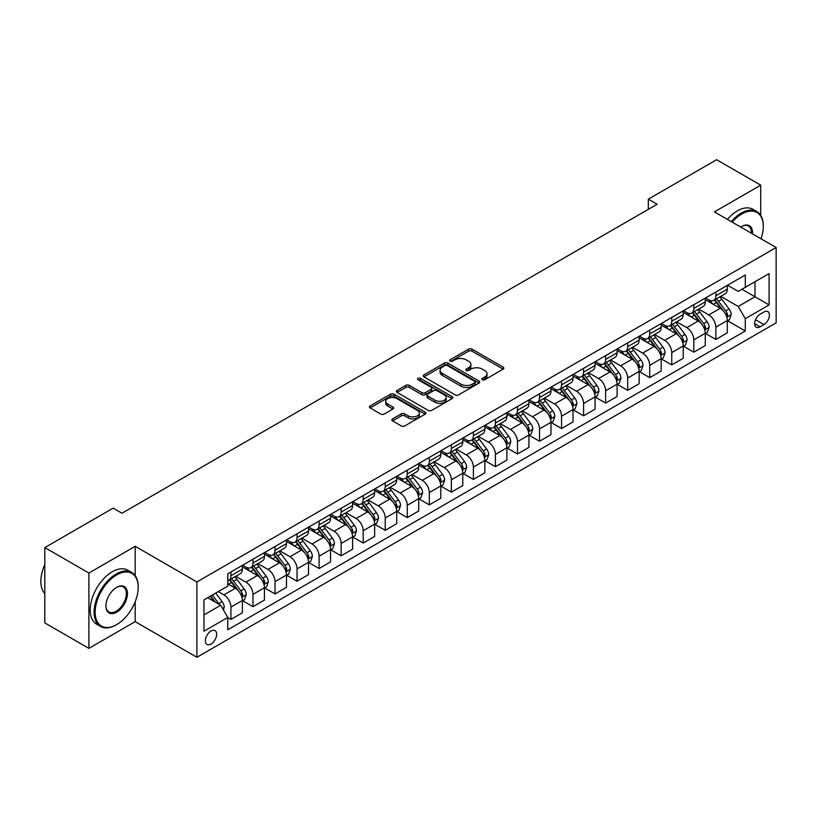 <?xml version="1.0" encoding="UTF-8"?>
<svg xmlns="http://www.w3.org/2000/svg" width="817" height="817" viewBox="0 0 817 817"><rect width="100%" height="100%" fill="white"/><g stroke="black" fill="none" stroke-linecap="round" stroke-linejoin="round"><path stroke-width="1.23" d="M482.347 379.742A1.716 0.991 0 0 0 484.767 379.742L503.16 369.131A2.451 1.409 0 0 0 503.875 368.13A2.451 1.409 0 0 0 503.16 367.129L472.001 349.145A2.451 1.409 0 0 0 468.539 349.145L450.147 359.756A1.716 0.991 0 0 0 449.646 360.46A1.716 0.991 0 0 0 450.147 361.155A1.716 0.991 0 0 0 452.577 361.155L454.957 359.786A7.833 4.524 0 0 1 466.027 359.786L468.631 361.277A7.833 4.524 0 0 1 470.919 364.484A7.833 4.524 0 0 1 468.631 367.681L466.252 369.049A1.716 0.991 0 0 0 465.741 369.754A1.716 0.991 0 0 0 466.252 370.448A1.716 0.991 0 0 0 468.672 370.448L471.052 369.08A7.833 4.524 0 0 1 482.132 369.08L484.726 370.571A7.833 4.524 0 0 1 487.014 373.777A7.833 4.524 0 0 1 484.726 376.974L482.347 378.342A1.716 0.991 0 0 0 481.846 379.047A1.716 0.991 0 0 0 482.347 379.742L482.347 378.342M211.011 644.051A7.976 4.606 120 0 0 216.219 637.015A7.976 4.606 120 0 0 215.004 630.622A7.976 4.606 120 0 0 211.011 631.02A7.976 4.606 120 0 0 205.792 638.046A7.976 4.606 120 0 0 207.018 644.439A7.976 4.606 120 0 0 211.011 644.051M392.558 418.886A2.451 1.409 0 0 0 391.843 419.887A2.451 1.409 0 0 0 392.558 420.888L401.3 425.933A2.451 1.409 0 0 0 404.762 425.933L425.187 414.148A2.451 1.409 0 0 0 425.902 413.147A2.451 1.409 0 0 0 425.187 412.146L394.029 394.162A2.451 1.409 0 0 0 390.567 394.162L370.142 405.947A2.451 1.409 0 0 0 369.427 406.948A2.451 1.409 0 0 0 370.142 407.949L380.702 414.045A2.451 1.409 0 0 0 384.164 414.045L392.906 409A2.451 1.409 0 0 0 393.62 408A2.451 1.409 0 0 0 392.906 406.999L387.667 403.976A6.546 3.779 0 0 1 385.747 401.3A6.546 3.779 0 0 1 389.791 397.808A6.546 3.779 0 0 1 396.929 398.635L417.436 410.471A6.546 3.779 0 0 1 419.356 413.147A6.546 3.779 0 0 1 415.312 416.639A6.546 3.779 0 0 1 408.183 415.822L404.762 413.841A2.451 1.409 0 0 0 401.3 413.841L392.558 418.886L392.558 420.888L401.3 415.884L401.3 413.841M135.183 546.318L88.9 573.044L44.812 547.584L44.812 622.922L88.9 648.371L135.183 621.655L196.907 657.287L196.907 581.949L135.183 546.318L135.183 575.648M760.719 215.412L760.719 185.163L714.436 211.889L776.15 247.52L196.907 581.949M760.719 185.163L716.642 159.713L648.31 199.164L648.31 209.346M44.812 547.584L113.144 508.143L121.958 513.229L657.123 204.26L648.31 199.164M455.13 394.856A2.451 1.409 0 0 0 458.592 394.856L479.017 383.071A2.451 1.409 0 0 0 479.732 382.07A2.451 1.409 0 0 0 479.017 381.069L447.859 363.085A2.451 1.409 0 0 0 444.397 363.085L423.972 374.87A2.451 1.409 0 0 0 423.257 375.871A2.451 1.409 0 0 0 423.972 376.872L455.13 394.856M418.682 380.109A1.716 0.991 0 0 1 420.428 380.354L420.428 378.322L452.097 396.602A2.451 1.409 0 0 1 452.812 397.603A2.451 1.409 0 0 1 452.097 398.604L431.672 410.4A2.451 1.409 0 0 1 428.21 410.4L397.062 392.405L397.062 390.414A2.451 1.409 0 0 0 396.337 391.414A2.451 1.409 0 0 0 397.062 392.405M397.062 390.414L405.804 385.369A2.451 1.409 0 0 1 409.256 385.369L421.899 392.66A2.451 1.409 0 0 0 425.361 392.66L431.151 389.311A2.451 1.409 0 0 0 431.876 388.31A2.451 1.409 0 0 0 431.151 387.309L417.998 379.721A1.716 0.991 0 0 1 417.497 379.017A1.716 0.991 0 0 1 418.559 378.108A1.716 0.991 0 0 1 420.428 378.322M763.987 311.961L760.106 314.208A7.731 4.463 120 0 0 755.051 321.02A7.731 4.463 120 0 0 756.236 327.208A7.731 4.463 120 0 0 760.106 326.831L763.987 324.584A7.731 4.463 120 0 0 769.032 317.772A7.731 4.463 120 0 0 767.847 311.583A7.731 4.463 120 0 0 763.987 311.961M196.907 657.287L776.15 322.858L776.15 247.52M727.569 285.245L738.241 291.403L745.288 287.329L745.288 275.012L227.759 573.8L227.759 586.126L203.954 599.862L203.954 631.224L227.759 617.478L227.759 629.795L745.288 330.997L745.288 318.681L738.241 306.467L720.706 296.346M745.288 287.329L769.093 273.583L769.093 304.945L745.288 318.681M88.9 573.044L88.9 648.371M741.938 289.259L754.99 296.796L754.99 281.732L769.093 273.583M738.241 306.467L754.99 296.796L769.093 304.945M203.954 614.935L220.713 605.264L207.661 597.727M227.759 617.581L230.935 619.409L230.935 607.092A9.978 5.76 -120 0 0 223.878 594.878L218.241 591.62M230.935 619.409L242.394 612.791L242.394 600.475A9.978 5.76 -120 0 0 235.347 588.26L227.759 583.879M242.659 600.73L252.974 606.684L252.974 594.367A9.978 5.76 -120 0 0 245.927 582.153L235.796 576.302M252.974 606.684L264.442 600.066L264.442 587.75A9.978 5.76 -120 0 0 257.386 575.536L242.394 566.886M264.698 588.005L275.012 593.959L275.012 581.643A9.978 5.76 -120 0 0 267.966 569.429L257.835 563.577M275.012 593.959L286.481 587.341L286.481 575.025A9.978 5.76 -120 0 0 279.424 562.811L264.442 554.161M286.747 575.28L297.061 581.234L297.061 568.918A9.978 5.76 -120 0 0 290.004 556.704L279.874 550.852M297.061 581.234L308.52 574.617L308.52 562.3A9.978 5.76 -120 0 0 301.463 550.086L286.481 541.426M308.785 562.556L319.1 568.509L319.1 556.193A9.978 5.76 -120 0 0 312.043 543.979L301.922 538.127M319.1 568.509L330.558 561.892L330.558 549.575A9.978 5.76 -120 0 0 323.512 537.361L308.52 528.701M330.824 549.831L341.138 555.785L341.138 543.468A9.978 5.76 -120 0 0 334.092 531.254L323.961 525.402M341.138 555.785L352.607 549.167L352.607 536.851A9.978 5.76 -120 0 0 345.55 524.637L330.558 515.976M352.873 537.106L363.187 543.06L363.187 530.744A9.978 5.76 -120 0 0 356.13 518.529L346 512.678M363.187 543.06L374.646 536.442L374.646 524.126A9.978 5.76 -120 0 0 367.589 511.912L352.607 503.252M374.911 524.381L385.226 530.335L385.226 518.019A9.978 5.76 -120 0 0 378.169 505.794L368.048 499.953M385.226 530.335L396.684 523.717L396.684 511.401A9.978 5.76 -120 0 0 389.638 499.177L374.646 490.527M396.95 511.656L407.264 517.61L407.264 505.294A9.978 5.76 -120 0 0 400.207 493.07L390.087 487.228M407.264 517.61L418.723 510.993L418.723 498.676A9.978 5.76 -120 0 0 411.676 486.452L396.684 477.802M418.988 498.932L429.303 504.886L429.303 492.569A9.978 5.76 -120 0 0 422.256 480.345L412.125 474.503M429.303 504.886L440.772 498.268L440.772 485.952A9.978 5.76 -120 0 0 433.715 473.727L418.723 465.077M441.037 486.207L451.352 492.161L451.352 479.834A9.978 5.76 -120 0 0 444.295 467.62L434.164 461.779M451.352 492.161L462.81 485.543L462.81 473.227A9.978 5.76 -120 0 0 455.753 461.002L440.772 452.352M463.076 473.472L473.39 479.436L473.39 467.11A9.978 5.76 -120 0 0 466.333 454.895L456.213 449.054M473.39 479.436L484.849 472.818L484.849 460.492A9.978 5.76 -120 0 0 477.802 448.278L462.81 439.628M485.114 460.747L495.429 466.711L495.429 454.385A9.978 5.76 -120 0 0 488.382 442.171L478.251 436.329M495.429 466.711L506.897 460.094L506.897 447.767A9.978 5.76 -120 0 0 499.841 435.553L484.849 426.903M507.153 448.022L517.478 453.976L517.478 441.66A9.978 5.76 -120 0 0 510.421 429.446L500.29 423.604M517.478 453.976L528.936 447.369L528.936 435.042A9.978 5.76 -120 0 0 521.879 422.828L506.897 414.178M529.202 435.298L539.516 441.251L539.516 428.935A9.978 5.76 -120 0 0 532.459 416.721L522.329 410.869M539.516 441.251L550.975 434.634L550.975 422.318A9.978 5.76 -120 0 0 543.918 410.103L528.936 401.453M551.24 422.573L561.555 428.527L561.555 416.21A9.978 5.76 -120 0 0 554.498 403.996L544.377 398.145M561.555 428.527L573.013 421.909L573.013 409.593A9.978 5.76 -120 0 0 565.967 397.379L550.975 388.729M573.279 409.848L583.593 415.802L583.593 403.486A9.978 5.76 -120 0 0 576.547 391.272L566.416 385.42M583.593 415.802L595.062 409.184L595.062 396.868A9.978 5.76 -120 0 0 588.005 384.654L573.013 376.004M595.327 397.123L605.642 403.077L605.642 390.761A9.978 5.76 -120 0 0 598.585 378.547L588.454 372.695M605.642 403.077L617.101 396.459L617.101 384.143A9.978 5.76 -120 0 0 610.044 371.929L595.062 363.269M617.366 384.398L627.681 390.352L627.681 378.036A9.978 5.76 -120 0 0 620.624 365.822L610.503 359.97M627.681 390.352L639.139 383.735L639.139 371.418A9.978 5.76 -120 0 0 632.092 359.204L617.101 350.544M639.405 371.674L649.719 377.628L649.719 365.311A9.978 5.76 -120 0 0 642.662 353.097L632.542 347.245M649.719 377.628L661.178 371.01L661.178 358.694A9.978 5.76 -120 0 0 654.131 346.479L639.139 337.819M661.443 358.949L671.758 364.903L671.758 352.587A9.978 5.76 -120 0 0 664.711 340.372L654.58 334.521M671.758 364.903L683.226 358.285L683.226 345.969A9.978 5.76 -120 0 0 676.17 333.755L661.178 325.095M683.492 346.224L693.807 352.178L693.807 339.862A9.978 5.76 -120 0 0 686.75 327.637L676.619 321.796M693.807 352.178L705.265 345.56L705.265 333.244A9.978 5.76 -120 0 0 698.208 321.03L683.226 312.37M705.531 333.499L715.845 339.453L715.845 327.137A9.978 5.76 -120 0 0 708.788 314.913L698.668 309.071M715.845 339.453L727.304 332.836L727.304 320.519A9.978 5.76 -120 0 0 720.257 308.295L705.265 299.645M705.531 297.97L708.788 299.849A9.978 5.76 -120 0 0 713.782 300.339A9.978 5.76 -120 0 0 715.845 295.774L715.845 292.006M683.492 310.695L686.75 312.574A9.978 5.76 -120 0 0 691.733 313.074A9.978 5.76 -120 0 0 693.807 308.499L693.807 304.741M661.443 323.42L664.711 325.299A9.978 5.76 -120 0 0 669.695 325.799A9.978 5.76 -120 0 0 671.758 321.224L671.758 317.466M639.405 336.144L642.662 338.024A9.978 5.76 -120 0 0 647.656 338.524A9.978 5.76 -120 0 0 649.719 333.959L649.719 330.191M617.366 348.869L620.624 350.748A9.978 5.76 -120 0 0 625.618 351.249A9.978 5.76 -120 0 0 627.681 346.684L627.681 342.915M595.327 361.594L598.585 363.473A9.978 5.76 -120 0 0 603.569 363.974A9.978 5.76 -120 0 0 605.642 359.409L605.642 355.64M573.279 374.319L576.547 376.198A9.978 5.76 -120 0 0 581.53 376.698A9.978 5.76 -120 0 0 583.593 372.133L583.593 368.365M551.24 387.044L554.498 388.933A9.978 5.76 -120 0 0 559.492 389.423A9.978 5.76 -120 0 0 561.555 384.858L561.555 381.09M529.202 399.768L532.459 401.658A9.978 5.76 -120 0 0 537.443 402.148A9.978 5.76 -120 0 0 539.516 397.583L539.516 393.814M507.153 412.493L510.421 414.382A9.978 5.76 -120 0 0 515.404 414.873A9.978 5.76 -120 0 0 517.478 410.308L517.478 406.539M485.114 425.218L488.382 427.107A9.978 5.76 -120 0 0 493.366 427.597A9.978 5.76 -120 0 0 495.429 423.032L495.429 419.264M463.076 437.943L466.333 439.832A9.978 5.76 -120 0 0 471.327 440.322A9.978 5.76 -120 0 0 473.39 435.757L473.39 431.989M441.037 450.667L444.295 452.557A9.978 5.76 -120 0 0 449.279 453.047A9.978 5.76 -120 0 0 451.352 448.482L451.352 444.714M418.988 463.402L422.256 465.281A9.978 5.76 -120 0 0 427.24 465.772A9.978 5.76 -120 0 0 429.303 461.207L429.303 457.438M396.95 476.127L400.207 478.006A9.978 5.76 -120 0 0 405.201 478.496A9.978 5.76 -120 0 0 407.264 473.931L407.264 470.163M374.911 488.852L378.169 490.731A9.978 5.76 -120 0 0 383.163 491.221A9.978 5.76 -120 0 0 385.226 486.656L385.226 482.888M352.862 501.577L356.13 503.456A9.978 5.76 -120 0 0 361.114 503.956A9.978 5.76 -120 0 0 363.187 499.381L363.187 495.623M330.824 514.302L334.092 516.181A9.978 5.76 -120 0 0 339.075 516.681A9.978 5.76 -120 0 0 341.138 512.106L341.138 508.348M308.785 527.026L312.043 528.905A9.978 5.76 -120 0 0 317.037 529.406A9.978 5.76 -120 0 0 319.1 524.841L319.1 521.072M286.747 539.751L290.004 541.63A9.978 5.76 -120 0 0 294.988 542.131A9.978 5.76 -120 0 0 297.061 537.566L297.061 533.797M264.698 552.476L267.966 554.355A9.978 5.76 -120 0 0 272.949 554.855A9.978 5.76 -120 0 0 275.012 550.29L275.012 546.522M242.659 565.201L245.927 567.08A9.978 5.76 -120 0 0 250.911 567.58A9.978 5.76 -120 0 0 252.974 563.015L252.974 559.247M727.569 320.775L745.288 330.997M713.782 300.339L725.241 293.722A9.978 5.76 -120 0 0 727.304 289.157L727.304 285.399M691.733 313.074L703.202 306.457A9.978 5.76 -120 0 0 705.265 301.882L705.265 298.123M669.695 325.799L681.153 319.181A9.978 5.76 -120 0 0 683.226 314.606L683.226 310.848M647.656 338.524L659.115 331.906A9.978 5.76 -120 0 0 661.178 327.341L661.178 323.573M625.618 351.249L637.076 344.631A9.978 5.76 -120 0 0 639.139 340.066L639.139 336.298M603.569 363.974L615.038 357.356A9.978 5.76 -120 0 0 617.101 352.791L617.101 349.022M581.53 376.698L592.989 370.081A9.978 5.76 -120 0 0 595.062 365.516L595.062 361.747M559.492 389.423L570.95 382.805A9.978 5.76 -120 0 0 573.013 378.24L573.013 374.472M537.443 402.148L548.912 395.53A9.978 5.76 -120 0 0 550.975 390.965L550.975 387.197M515.404 414.873L526.873 408.255A9.978 5.76 -120 0 0 528.936 403.69L528.936 399.922M493.366 427.597L504.824 420.98A9.978 5.76 -120 0 0 506.897 416.415L506.897 412.646M471.327 440.322L482.786 433.704A9.978 5.76 -120 0 0 484.849 429.139L484.849 425.371M449.279 453.047L460.747 446.429A9.978 5.76 -120 0 0 462.81 441.864L462.81 438.096M427.24 465.772L438.698 459.154A9.978 5.76 -120 0 0 440.772 454.589L440.772 450.821M405.201 478.496L416.66 471.879A9.978 5.76 -120 0 0 418.723 467.314L418.723 463.545M383.163 491.221L394.621 484.604A9.978 5.76 -120 0 0 396.684 480.039L396.684 476.28M361.114 503.956L372.583 497.339A9.978 5.76 -120 0 0 374.646 492.763L374.646 489.005M339.075 516.681L350.534 510.063A9.978 5.76 -120 0 0 352.607 505.498L352.607 501.73M317.037 529.406L328.495 522.788A9.978 5.76 -120 0 0 330.558 518.223L330.558 514.455M294.988 542.131L306.457 535.513A9.978 5.76 -120 0 0 308.52 530.948L308.52 527.179M272.949 554.855L284.418 548.238A9.978 5.76 -120 0 0 286.481 543.673L286.481 539.904M250.911 567.58L262.369 560.962A9.978 5.76 -120 0 0 264.442 556.397L264.442 552.629M227.759 580.703A9.978 5.76 -120 0 0 228.872 580.305L240.331 573.687A9.978 5.76 -120 0 0 242.394 569.122L242.394 565.354M228.872 580.305A9.978 5.76 -120 0 0 230.935 575.74L230.935 571.971M220.713 605.264L227.759 617.478M135.183 621.655L135.183 601.721M483.031 379.987L484.726 379.006A7.833 4.524 0 0 0 487.014 375.81L487.014 373.777M470.919 364.484L470.919 366.516A7.833 4.524 0 0 1 468.631 369.713L466.936 370.693M503.129 369.141L472.001 351.177A2.451 1.409 0 0 0 468.539 351.177L450.831 361.4M478.976 383.081L447.859 365.117A2.451 1.409 0 0 0 444.397 365.117L424.003 376.892M474.687 382.764A1.716 0.991 0 0 0 475.188 382.07A1.716 0.991 0 0 0 474.687 381.365L447.338 365.577A1.716 0.991 0 0 0 444.918 365.577L442.405 367.027A7.833 4.524 0 0 0 440.108 370.224A7.833 4.524 0 0 0 442.405 373.42L461.094 384.215A7.833 4.524 0 0 0 472.175 384.215L474.687 382.764L474.687 384.807A1.716 0.991 0 0 0 475.188 384.102L475.188 382.07M440.108 370.224L440.108 372.266A7.833 4.524 0 0 0 442.405 375.463L442.405 373.42M474.687 384.807L472.175 386.247A7.833 4.524 0 0 1 461.094 386.247L442.405 375.463M397.093 392.426L405.804 387.401L405.804 385.369M431.876 388.31L431.876 390.352A2.451 1.409 0 0 1 431.151 391.353L425.361 394.693A2.451 1.409 0 0 1 421.899 394.693L409.256 387.401A2.451 1.409 0 0 0 405.804 387.401M420.428 380.354L452.067 398.625M435.001 400.228A6.546 3.779 0 0 0 442.14 401.045A6.546 3.779 0 0 0 446.184 397.552A6.546 3.779 0 0 0 444.264 394.887L437.044 390.71A2.451 1.409 0 0 0 433.582 390.71L427.781 394.06A2.451 1.409 0 0 0 427.066 395.06A2.451 1.409 0 0 0 427.781 396.061L435.001 400.228L435.001 402.26A6.546 3.779 0 0 0 442.14 403.087A6.546 3.779 0 0 0 446.184 399.595L446.184 397.552M427.066 395.06L427.066 397.093A2.451 1.409 0 0 0 427.781 398.093L427.781 396.061M435.001 402.26L427.781 398.093M419.356 413.147L419.356 415.179A6.546 3.779 0 0 1 415.312 418.672A6.546 3.779 0 0 1 408.183 417.855L404.762 415.884A2.451 1.409 0 0 0 401.3 415.884M385.747 401.3L385.747 403.343A6.546 3.779 0 0 0 387.667 406.008L387.667 403.976M392.875 409.021L387.667 406.008M425.157 414.158L394.029 396.194A2.451 1.409 0 0 0 390.567 396.194L370.172 407.969M727.304 320.928L729.418 319.702L731.184 314.606A6.607 3.819 -120 0 0 729.081 308.979L721.871 299.369A19.077 11.009 -120 0 0 719.787 296.877M712.628 303.893A19.077 11.009 -120 0 0 708.717 299.808M726.701 316.873L727.62 314.892A6.607 3.819 -120 0 0 725.721 310.92L718.521 301.299A19.077 11.009 -120 0 0 716.438 298.808M714.661 299.829A15.84 9.14 60 0 1 717.265 302.79L723.362 310.93M714.324 300.033A19.077 11.009 60 0 1 716.407 302.525L721.197 308.918M705.265 333.653L707.379 332.427L709.146 327.341A6.607 3.819 -120 0 0 707.032 321.714L699.832 312.094A19.077 11.009 -120 0 0 697.749 309.602M690.579 316.618A19.077 11.009 -120 0 0 686.678 312.533M704.663 329.598L705.571 327.617A6.607 3.819 -120 0 0 703.682 323.644L696.482 314.024A19.077 11.009 -120 0 0 694.399 311.532M692.622 312.554A15.84 9.14 60 0 1 695.226 315.515L701.323 323.655M692.285 312.758A19.077 11.009 60 0 1 694.368 315.25L699.158 321.643M683.226 346.377L685.34 345.152L687.097 340.066A6.607 3.819 -120 0 0 684.993 334.439L677.793 324.819A19.077 11.009 -120 0 0 675.71 322.327M668.541 329.343A19.077 11.009 -120 0 0 664.64 325.258M682.624 342.323L683.533 340.342A6.607 3.819 -120 0 0 681.644 336.369L674.433 326.749A19.077 11.009 -120 0 0 672.36 324.257M670.583 325.289A15.84 9.14 60 0 1 673.177 328.24L679.274 336.379M670.236 325.483A19.077 11.009 60 0 1 672.32 327.974L677.109 334.367M661.178 359.102L663.302 357.877L665.058 352.791A6.607 3.819 -120 0 0 662.955 347.164L655.745 337.544A19.077 11.009 -120 0 0 653.661 335.052M646.502 342.068A19.077 11.009 -120 0 0 642.591 337.983M660.575 355.048L661.494 353.067A6.607 3.819 -120 0 0 659.605 349.094L652.395 339.474A19.077 11.009 -120 0 0 650.312 336.982M648.545 338.013A15.84 9.14 60 0 1 651.139 340.965L657.236 349.104M648.198 338.207A19.077 11.009 60 0 1 650.281 340.699L655.071 347.092M639.139 371.827L641.253 370.601L643.02 365.516A6.607 3.819 -120 0 0 640.906 359.888L633.706 350.268A19.077 11.009 -120 0 0 631.623 347.776M624.464 354.792A19.077 11.009 -120 0 0 620.552 350.707M638.537 367.783L639.456 365.791A6.607 3.819 -120 0 0 637.556 361.819L630.356 352.198A19.077 11.009 -120 0 0 628.273 349.707M626.496 350.738A15.84 9.14 60 0 1 629.1 353.69L635.197 361.829M626.159 350.932A19.077 11.009 60 0 1 628.242 353.424L633.032 359.817M761.036 238.799A30.423 17.566 120 0 0 763.282 226.452A30.423 17.566 120 0 0 741.765 214.034A30.423 17.566 120 0 0 732.195 222.142M731.276 221.611A31.169 17.994 -60 0 1 741.233 213.114A31.169 17.994 -60 0 1 756.818 211.572A31.169 17.994 -60 0 1 763.282 225.839A31.169 17.994 -60 0 1 763.272 226.146M740.753 227.085A15.217 8.783 -60 0 1 741.765 226.452L741.765 226.452A15.217 8.783 -60 0 1 752.477 233.856M727.396 219.375A31.169 17.994 -60 0 1 737.353 210.878A31.169 17.994 -60 0 1 752.947 209.326L756.818 211.572M751.446 233.264A14.461 8.354 120 0 0 748.464 226.043A14.461 8.354 120 0 0 741.499 226.605M116.147 624.913L116.668 624.607A30.423 17.566 120 0 0 138.185 587.341A30.423 17.566 120 0 0 116.668 574.923A30.423 17.566 120 0 0 95.16 612.188A30.423 17.566 120 0 0 116.668 624.607L116.147 624.913A31.169 17.994 -60 0 1 100.562 626.455A31.169 17.994 -60 0 1 95.783 601.475A31.169 17.994 -60 0 1 116.147 574.004A31.169 17.994 -60 0 1 131.731 572.462A31.169 17.994 -60 0 1 138.185 586.729A31.169 17.994 -60 0 1 138.185 587.045M116.668 612.188A15.217 8.783 -60 0 1 105.914 605.969A15.217 8.783 -60 0 1 116.668 587.341L116.668 587.341A15.217 8.783 -60 0 1 127.432 593.551A15.217 8.783 -60 0 1 116.668 612.188M105.924 605.663A14.461 8.354 120 0 0 108.916 611.984A14.461 8.354 120 0 0 116.147 611.269A14.461 8.354 120 0 0 125.593 598.524A14.461 8.354 120 0 0 123.377 586.933A14.461 8.354 120 0 0 116.402 587.505M100.562 626.455L96.682 624.219A31.169 17.994 -60 0 1 91.902 599.239A31.169 17.994 -60 0 1 112.266 571.767A31.169 17.994 -60 0 1 127.85 570.225L131.731 572.462M44.812 593.714A31.169 17.994 -60 0 1 44.812 564.578M617.101 384.552L619.215 383.326L620.981 378.24A6.607 3.819 -120 0 0 618.867 372.613L611.667 362.993A19.077 11.009 -120 0 0 609.584 360.501M602.415 367.527A19.077 11.009 -120 0 0 598.514 363.432M616.498 380.508L617.407 378.516A6.607 3.819 -120 0 0 615.518 374.543L608.318 364.923A19.077 11.009 -120 0 0 606.234 362.431M604.457 363.463A15.84 9.14 60 0 1 607.062 366.414L613.159 374.554M604.12 363.657A19.077 11.009 60 0 1 606.194 366.149L610.983 372.542M595.062 397.276L597.176 396.051L598.932 390.965A6.607 3.819 -120 0 0 596.829 385.338L589.619 375.718A19.077 11.009 -120 0 0 587.546 373.226M580.376 380.252A19.077 11.009 -120 0 0 576.475 376.157M594.459 393.232L595.368 391.241A6.607 3.819 -120 0 0 593.479 387.268L586.269 377.658A19.077 11.009 -120 0 0 584.196 375.156M582.419 376.188A15.84 9.14 60 0 1 585.013 379.139L591.11 387.278M582.072 376.382A19.077 11.009 60 0 1 584.155 378.874L588.945 385.267M573.013 410.001L575.137 408.776L576.894 403.69A6.607 3.819 -120 0 0 574.79 398.063L567.58 388.443A19.077 11.009 -120 0 0 565.497 385.951M558.338 392.977A19.077 11.009 -120 0 0 554.426 388.882M572.411 405.957L573.33 403.976A6.607 3.819 -120 0 0 571.44 399.993L564.23 390.383A19.077 11.009 -120 0 0 562.147 387.891M560.37 388.912A15.84 9.14 60 0 1 562.974 391.864L569.071 400.003M560.033 389.106A19.077 11.009 60 0 1 562.116 391.598L566.906 397.991M550.975 422.726L553.089 421.511L554.855 416.415A6.607 3.819 -120 0 0 552.741 410.788L545.542 401.167A19.077 11.009 -120 0 0 543.458 398.676M536.289 405.702A19.077 11.009 -120 0 0 532.388 401.607M550.372 418.682L551.291 416.701A6.607 3.819 -120 0 0 549.392 412.718L542.192 403.108A19.077 11.009 -120 0 0 540.108 400.616M538.332 401.637A15.84 9.14 60 0 1 540.936 404.589L547.033 412.728M537.994 401.831A19.077 11.009 60 0 1 540.078 404.323L544.868 410.716M528.936 435.451L531.05 434.236L532.817 429.139A6.607 3.819 -120 0 0 530.703 423.512L523.503 413.892A19.077 11.009 -120 0 0 521.42 411.4M514.25 418.427A19.077 11.009 -120 0 0 510.349 414.342M528.333 431.407L529.242 429.425A6.607 3.819 -120 0 0 527.353 425.453L520.153 415.833A19.077 11.009 -120 0 0 518.07 413.341M516.293 414.362A15.84 9.14 60 0 1 518.887 417.313L524.984 425.453M515.956 414.556A19.077 11.009 60 0 1 518.029 417.048L522.819 423.441M506.897 448.176L509.011 446.96L510.768 441.864A6.607 3.819 -120 0 0 508.664 436.237L501.454 426.617A19.077 11.009 -120 0 0 499.381 424.125M492.212 431.151A19.077 11.009 -120 0 0 488.3 427.066M506.295 444.131L507.204 442.15A6.607 3.819 -120 0 0 505.315 438.178L498.104 428.557A19.077 11.009 -120 0 0 496.021 426.065M494.254 427.087A15.84 9.14 60 0 1 496.848 430.038L502.945 438.178M493.907 427.281A19.077 11.009 60 0 1 495.99 429.773L500.78 436.176M484.849 460.9L486.963 459.685L488.729 454.589A6.607 3.819 -120 0 0 486.626 448.962L479.416 439.342A19.077 11.009 -120 0 0 477.332 436.85M470.173 443.876A19.077 11.009 -120 0 0 466.262 439.791M484.246 456.856L485.165 454.875A6.607 3.819 -120 0 0 483.266 450.902L476.066 441.282A19.077 11.009 -120 0 0 473.983 438.79M472.206 439.812A15.84 9.14 60 0 1 474.81 442.773L480.907 450.902M471.869 440.006A19.077 11.009 60 0 1 473.952 442.508L478.742 448.901M462.81 473.625L464.924 472.41L466.691 467.314A6.607 3.819 -120 0 0 464.577 461.687L457.377 452.077A19.077 11.009 -120 0 0 455.294 449.575M448.125 456.601A19.077 11.009 -120 0 0 444.223 452.516M462.208 469.581L463.116 467.6A6.607 3.819 -120 0 0 461.227 463.627L454.027 454.007A19.077 11.009 -120 0 0 451.944 451.515M450.167 452.536A15.84 9.14 60 0 1 452.771 455.498L458.868 463.637M449.83 452.73A19.077 11.009 60 0 1 451.913 455.232L456.703 461.625M440.772 486.35L442.885 485.135L444.642 480.039A6.607 3.819 -120 0 0 442.538 474.411L435.338 464.802A19.077 11.009 -120 0 0 433.255 462.31M426.086 469.326A19.077 11.009 -120 0 0 422.185 465.241M440.169 482.306L441.078 480.325A6.607 3.819 -120 0 0 439.189 476.352L431.979 466.732A19.077 11.009 -120 0 0 429.905 464.24M428.128 465.261A15.84 9.14 60 0 1 430.722 468.223L436.819 476.362M427.781 465.465A19.077 11.009 60 0 1 429.865 467.957L434.654 474.35M418.723 499.085L420.847 497.859L422.603 492.763A6.607 3.819 -120 0 0 420.5 487.136L413.29 477.526A19.077 11.009 -120 0 0 411.206 475.034M404.047 482.05A19.077 11.009 -120 0 0 400.136 477.965M418.12 495.031L419.039 493.049A6.607 3.819 -120 0 0 417.15 489.077L409.94 479.456A19.077 11.009 -120 0 0 407.857 476.965M406.09 477.986A15.84 9.14 60 0 1 408.684 480.947L414.781 489.087M405.743 478.19A19.077 11.009 60 0 1 407.826 480.682L412.616 487.075M396.684 511.81L398.798 510.584L400.565 505.498A6.607 3.819 -120 0 0 398.451 499.871L391.251 490.251A19.077 11.009 -120 0 0 389.168 487.759M382.009 494.775A19.077 11.009 -120 0 0 378.097 490.69M396.082 507.755L397.001 505.774A6.607 3.819 -120 0 0 395.101 501.801L387.901 492.181A19.077 11.009 -120 0 0 385.818 489.689M384.041 490.711A15.84 9.14 60 0 1 386.645 493.672L392.742 501.812M383.704 490.915A19.077 11.009 60 0 1 385.787 493.407L390.577 499.8M374.646 524.534L376.76 523.309L378.526 518.223A6.607 3.819 -120 0 0 376.412 512.596L369.213 502.976A19.077 11.009 -120 0 0 367.129 500.484M359.96 507.5A19.077 11.009 -120 0 0 356.059 503.415M374.043 520.48L374.952 518.499A6.607 3.819 -120 0 0 373.063 514.526L365.863 504.906A19.077 11.009 -120 0 0 363.779 502.414M362.002 503.435A15.84 9.14 60 0 1 364.607 506.397L370.704 514.536M361.665 503.64A19.077 11.009 60 0 1 363.739 506.132L368.528 512.525M352.607 537.259L354.721 536.034L356.478 530.948A6.607 3.819 -120 0 0 354.374 525.321L347.164 515.701A19.077 11.009 -120 0 0 345.091 513.209M337.921 520.225A19.077 11.009 -120 0 0 334.02 516.14M352.004 533.205L352.913 531.224A6.607 3.819 -120 0 0 351.024 527.251L343.814 517.631A19.077 11.009 -120 0 0 341.741 515.139M339.964 516.17A15.84 9.14 60 0 1 342.558 519.122L348.655 527.261M339.617 516.364A19.077 11.009 60 0 1 341.7 518.856L346.49 525.249M330.558 549.984L332.682 548.758L334.439 543.673A6.607 3.819 -120 0 0 332.335 538.046L325.125 528.425A19.077 11.009 -120 0 0 323.042 525.934M315.883 532.95A19.077 11.009 -120 0 0 311.971 528.865M329.956 545.93L330.875 543.948A6.607 3.819 -120 0 0 328.985 539.976L321.775 530.356A19.077 11.009 -120 0 0 319.692 527.864M317.915 528.895A15.84 9.14 60 0 1 320.519 531.847L326.616 539.986M317.578 529.089A19.077 11.009 60 0 1 319.661 531.581L324.451 537.974M308.52 562.709L310.634 561.483L312.4 556.397A6.607 3.819 -120 0 0 310.286 550.77L303.087 541.15A19.077 11.009 -120 0 0 301.003 538.658M293.834 545.674A19.077 11.009 -120 0 0 289.933 541.589M307.917 558.665L308.836 556.673A6.607 3.819 -120 0 0 306.937 552.701L299.737 543.08A19.077 11.009 -120 0 0 297.654 540.588M295.877 541.62A15.84 9.14 60 0 1 298.481 544.571L304.578 552.711M295.54 541.814A19.077 11.009 60 0 1 297.623 544.306L302.413 550.699M286.481 575.434L288.595 574.208L290.362 569.122A6.607 3.819 -120 0 0 288.248 563.495L281.048 553.875A19.077 11.009 -120 0 0 278.965 551.383M271.795 558.409A19.077 11.009 -120 0 0 267.894 554.314M285.879 571.389L286.787 569.398A6.607 3.819 -120 0 0 284.898 565.425L277.698 555.805A19.077 11.009 -120 0 0 275.615 553.313M273.838 554.345A15.84 9.14 60 0 1 276.432 557.296L282.529 565.435M273.501 554.539A19.077 11.009 60 0 1 275.574 557.031L280.364 563.424M264.442 588.158L266.556 586.933L268.313 581.847A6.607 3.819 -120 0 0 266.209 576.22L258.999 566.6A19.077 11.009 -120 0 0 256.916 564.108M249.757 571.134A19.077 11.009 -120 0 0 245.846 567.039M263.84 584.114L264.749 582.133A6.607 3.819 -120 0 0 262.86 578.15L255.65 568.54A19.077 11.009 -120 0 0 253.566 566.038M251.799 567.069A15.84 9.14 60 0 1 254.393 570.021L260.49 578.16M251.452 567.264A19.077 11.009 60 0 1 253.536 569.755L258.325 576.148M242.394 600.883L244.508 599.658L246.274 594.572A6.607 3.819 -120 0 0 244.171 588.945L236.961 579.324A19.077 11.009 -120 0 0 234.877 576.833M241.791 596.839L242.71 594.858A6.607 3.819 -120 0 0 240.811 590.875L233.611 581.265A19.077 11.009 -120 0 0 231.528 578.773M229.751 579.794A15.84 9.14 60 0 1 232.355 582.746L238.452 590.885M229.414 579.988A19.077 11.009 60 0 1 231.497 582.48L236.287 588.873M223.358 609.839L224.236 607.297A6.607 3.819 -120 0 0 222.122 601.669L215.698 593.091M219.375 604.488A6.607 3.819 -120 0 0 218.772 603.6L212.349 595.021M210.694 595.981L215.31 602.149M210.224 596.247L214.146 601.475M223.878 594.878L235.347 588.26M245.927 582.153L257.386 575.536M267.966 569.429L279.424 562.811M290.004 556.704L301.463 550.086M312.043 543.979L323.512 537.361M334.092 531.254L345.55 524.637M356.13 518.529L367.589 511.912M378.169 505.794L389.638 499.177M400.207 493.07L411.676 486.452M422.256 480.345L433.715 473.727M444.295 467.62L455.753 461.002M466.333 454.895L477.802 448.278M488.382 442.171L499.841 435.553M510.421 429.446L521.879 422.828M532.459 416.721L543.918 410.103M554.498 403.996L565.967 397.379M576.547 391.272L588.005 384.654M598.585 378.547L610.044 371.929M620.624 365.822L632.092 359.204M642.662 353.097L654.131 346.479M664.711 340.372L676.17 333.755M686.75 327.637L698.208 321.03M708.788 314.913L720.257 308.295M715.845 295.774L727.304 289.157M715.845 327.137L727.304 320.519M693.807 339.862L705.265 333.244M693.807 308.499L705.265 301.882M671.758 352.587L683.226 345.969M671.758 321.224L683.226 314.606M649.719 365.311L661.178 358.694M649.719 333.959L661.178 327.341M627.681 378.036L639.139 371.418M627.681 346.684L639.139 340.066M605.642 390.761L617.101 384.143M605.642 359.409L617.101 352.791M583.593 403.486L595.062 396.868M583.593 372.133L595.062 365.516M561.555 416.21L573.013 409.593M561.555 384.858L573.013 378.24M539.516 428.935L550.975 422.318M539.516 397.583L550.975 390.965M517.478 441.66L528.936 435.042M517.478 410.308L528.936 403.69M495.429 454.385L506.897 447.767M495.429 423.032L506.897 416.415M473.39 467.11L484.849 460.492M473.39 435.757L484.849 429.139M451.352 479.834L462.81 473.227M451.352 448.482L462.81 441.864M429.303 492.569L440.772 485.952M429.303 461.207L440.772 454.589M407.264 505.294L418.723 498.676M407.264 473.931L418.723 467.314M385.226 518.019L396.684 511.401M385.226 486.656L396.684 480.039M363.187 530.744L374.646 524.126M363.187 499.381L374.646 492.763M341.138 543.468L352.607 536.851M341.138 512.106L352.607 505.498M319.1 556.193L330.558 549.575M319.1 524.841L330.558 518.223M297.061 568.918L308.52 562.3M297.061 537.566L308.52 530.948M275.012 581.643L286.481 575.025M275.012 550.29L286.481 543.673M252.974 594.367L264.442 587.75M252.974 563.015L264.442 556.397M230.935 607.092L242.394 600.475M230.935 575.74L242.394 569.122M755.531 319.702L763.987 324.584M754.642 323.675L760.106 326.831M484.726 379.006L484.726 376.974M466.252 370.448L466.252 369.049M468.631 369.713L468.631 367.681M450.147 361.155L450.147 359.756M468.539 351.177L468.539 349.145M472.001 351.177L472.001 349.145M503.16 369.131L503.16 367.129M423.972 376.872L423.972 374.87M444.397 365.117L444.397 363.085M447.859 365.117L447.859 363.085M479.017 383.071L479.017 381.069M461.094 386.247L461.094 384.215M472.175 386.247L472.175 384.215M409.256 387.401L409.256 385.369M421.899 394.693L421.899 392.66M425.361 394.693L425.361 392.66M431.151 391.353L431.151 389.311M452.097 398.604L452.097 396.602M404.762 415.884L404.762 413.841M408.183 417.855L408.183 415.822M392.906 409L392.906 406.999M370.142 407.949L370.142 405.947M390.567 396.194L390.567 394.162M394.029 396.194L394.029 394.162M425.187 414.148L425.187 412.146M726.813 317.241L731.144 314.739M718.521 301.299L721.871 299.369M713.323 304.302L716.407 302.525M725.721 310.92L729.081 308.979M725.2 313.503L727.62 314.892M704.775 329.966L709.105 327.464M696.482 314.024L699.832 312.094M691.284 317.027L694.368 315.25M703.682 323.644L707.032 321.714M703.161 326.228L705.571 327.617M682.726 342.691L687.056 340.189M674.433 326.749L677.793 324.819M669.246 329.751L672.32 327.974M681.644 336.369L684.993 334.439M681.123 338.953L683.533 340.342M660.687 355.415L665.018 352.913M652.395 339.474L655.745 337.544M647.197 342.476L650.281 340.699M659.605 349.094L662.955 347.164M659.074 351.678L661.494 353.067M638.649 368.14L642.979 365.638M630.356 352.198L633.706 350.268M625.158 355.201L628.242 353.424M637.556 361.819L640.906 359.888M637.035 364.402L639.456 365.791M616.61 380.865L620.93 378.363M608.318 364.923L611.667 362.993M603.12 367.926L606.194 366.149M615.518 374.543L618.867 372.613M614.997 377.127L617.407 378.516M594.562 393.59L598.892 391.088M586.269 377.658L589.619 375.718M581.081 380.651L584.155 378.874M593.479 387.268L596.829 385.338M592.958 389.852L595.368 391.241M572.523 406.315L576.853 403.812M564.23 390.383L567.58 388.443M559.032 393.375L562.116 391.598M571.44 399.993L574.79 398.063M570.909 402.577L573.33 403.976M550.484 419.039L554.814 416.547M542.192 403.108L545.542 401.167M536.994 406.1L540.078 404.323M549.392 412.718L552.741 410.788M548.871 415.302L551.291 416.701M528.436 431.764L532.766 429.272M520.153 415.833L523.503 413.892M514.955 418.825L518.029 417.048M527.353 425.453L530.703 423.512M526.832 428.026L529.242 429.425M506.397 444.489L510.727 441.997M498.104 428.557L501.454 426.617M492.917 431.56L495.99 429.773M505.315 438.178L508.664 436.237M504.794 440.751L507.204 442.15M484.358 457.214L488.689 454.722M476.066 441.282L479.416 439.342M470.868 444.285L473.952 442.508M483.266 450.902L486.626 448.962M482.745 453.476L485.165 454.875M462.32 469.949L466.65 467.447M454.027 454.007L457.377 452.077M448.829 457.009L451.913 455.232M461.227 463.627L464.577 461.687M460.706 466.201L463.116 467.6M440.271 482.673L444.601 480.171M431.979 466.732L435.338 464.802M426.791 469.734L429.865 467.957M439.189 476.352L442.538 474.411M438.668 478.925L441.078 480.325M418.233 495.398L422.563 492.896M409.94 479.456L413.29 477.526M404.742 482.459L407.826 480.682M417.15 489.077L420.5 487.136M416.619 491.66L419.039 493.049M396.194 508.123L400.524 505.621M387.901 492.181L391.251 490.251M382.703 495.184L385.787 493.407M395.101 501.801L398.451 499.871M394.58 504.385L397.001 505.774M374.155 520.848L378.475 518.346M365.863 504.906L369.213 502.976M360.665 507.908L363.739 506.132M373.063 514.526L376.412 512.596M372.542 517.11L374.952 518.499M352.107 533.572L356.437 531.07M343.814 517.631L347.164 515.701M338.626 520.633L341.7 518.856M351.024 527.251L354.374 525.321M350.503 529.835L352.913 531.224M330.068 546.297L334.398 543.795M321.775 530.356L325.125 528.425M316.577 533.358L319.661 531.581M328.985 539.976L332.335 538.046M328.454 542.559L330.875 543.948M308.029 559.022L312.36 556.52M299.737 543.08L303.087 541.15M294.539 546.083L297.623 544.306M306.937 552.701L310.286 550.77M306.416 555.284L308.836 556.673M285.981 571.747L290.311 569.245M277.698 555.805L281.048 553.875M272.5 558.808L275.574 557.031M284.898 565.425L288.248 563.495M284.377 568.009L286.787 569.398M263.942 584.472L268.272 581.97M255.65 568.54L258.999 566.6M250.462 571.532L253.536 569.755M262.86 578.15L266.209 576.22M262.328 580.734L264.749 582.133M241.903 597.196L246.234 594.694M233.611 581.265L236.961 579.324M228.413 584.257L231.497 582.48M240.811 590.875L244.171 588.945M240.29 593.459L242.71 594.858M222.51 608.389L224.195 607.429M218.772 603.6L222.122 601.669M763.282 226.452L763.282 225.839M138.185 587.341L138.185 586.729"/></g></svg>
